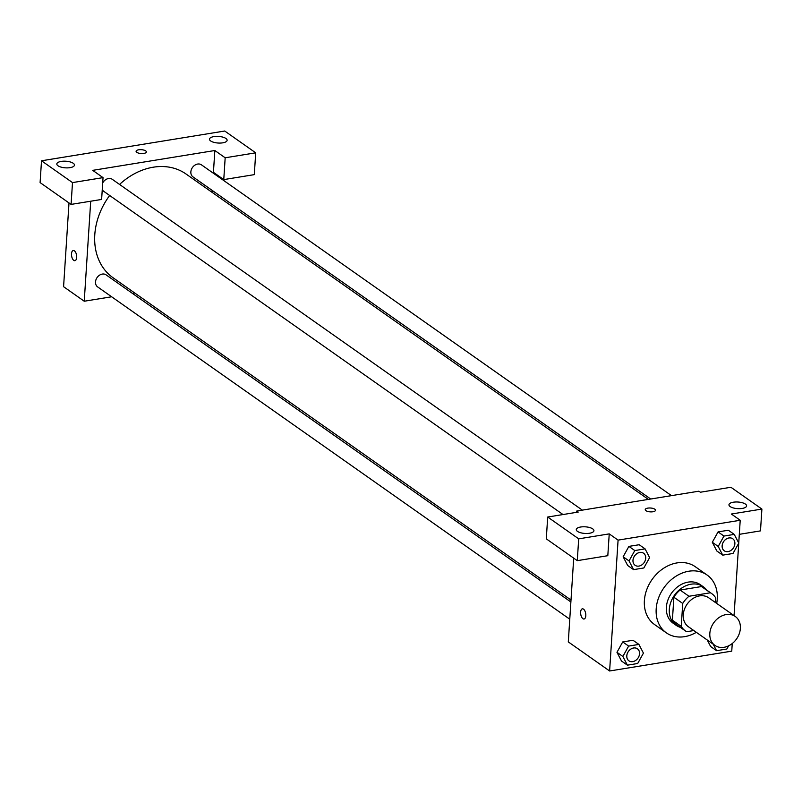 <?xml version="1.0" encoding="UTF-8"?>
<svg xmlns="http://www.w3.org/2000/svg" width="802" height="802" viewBox="0 0 802 802"><rect width="100%" height="100%" fill="white"/><g stroke="black" fill="none" stroke-linecap="round" stroke-linejoin="round"><path stroke-width="1.2" d="M709.83 633.42A17.684 13.975 -54.9 0 1 719.314 617.35A17.684 13.975 -54.9 0 1 735.274 616.477A17.684 13.975 -54.9 0 1 736.527 638.983A17.684 13.975 -54.9 0 1 714.923 645.399A17.684 13.975 -54.9 0 1 709.83 633.42M714.923 645.399L688.357 626.703A17.684 13.975 -54.9 0 1 683.264 614.723A17.684 13.975 -54.9 0 1 692.758 598.653A17.684 13.975 -54.9 0 1 708.707 597.791L735.274 616.477M673.88 597.219A22.817 18.045 -54.9 0 1 680.106 590.031L701.529 586.553L710.392 592.778L688.968 596.267A22.817 18.045 -54.9 0 0 682.733 603.455L673.88 597.219L672.397 620.177A22.817 18.045 -54.9 0 0 676.537 624.678L685.399 630.903A22.817 18.045 -54.9 0 0 686.672 631.705L693.82 630.552M715.524 602.583L715.815 598.081A22.817 18.045 -54.9 0 0 711.665 593.58A22.817 18.045 -54.9 0 0 710.392 592.778M682.733 603.455L681.249 626.412A22.817 18.045 -54.9 0 0 685.399 630.903M680.106 590.031L688.968 596.267M672.397 620.177L681.249 626.412M701.529 586.553A22.817 18.045 -54.9 0 1 702.813 587.355L711.665 593.58M706.632 590.041A23.579 18.636 125.1 0 0 703.244 586.733A23.579 18.636 125.1 0 0 691.083 584.197A23.579 18.636 125.1 0 0 670.863 602.091A23.579 18.636 125.1 0 0 676.106 625.289A23.579 18.636 125.1 0 0 680.367 627.364M676.106 625.289L673.159 623.214A23.579 18.636 -54.9 0 1 666.372 607.244A23.579 18.636 -54.9 0 1 688.136 582.122A23.579 18.636 -54.9 0 1 700.296 584.658L703.244 586.733M696.347 632.327A35.358 27.96 -54.9 0 1 666.372 632.858A35.358 27.96 -54.9 0 1 656.186 608.898A35.358 27.96 -54.9 0 1 675.174 576.748A35.358 27.96 -54.9 0 1 707.073 575.014A35.358 27.96 -54.9 0 1 716.697 603.415M666.372 632.858L654.562 624.547A35.358 27.96 -54.9 0 1 644.387 600.588A35.358 27.96 -54.9 0 1 663.364 568.438A35.358 27.96 -54.9 0 1 695.274 566.713L707.073 575.014M738.742 543.044L740.216 520.267L618.081 540.117L609.62 670.983L731.755 651.144L732.246 643.535M734.051 615.625L738.742 543.165M645.089 548.879L639.184 544.728L628.898 546.393L623.144 556.768L627.665 565.48L633.57 569.631L643.856 567.966L649.61 557.591L645.089 548.879L634.803 550.553L629.049 560.929L633.57 569.631M734.251 534.393L728.346 530.232L718.061 531.906L712.306 542.282L716.828 550.994L722.732 555.144L733.018 553.48L738.772 543.094L734.251 534.393L723.965 536.067L718.211 546.443L722.732 555.144M710.652 646.532L707.264 640.016L710.652 646.532L716.557 650.683L726.843 649.018L728.607 645.831M638.913 644.417L633.009 640.267L622.723 641.931L616.969 652.307L621.49 661.018L627.395 665.169L637.68 663.505L643.435 653.129L638.913 644.417L628.628 646.091L622.863 656.467L627.395 665.169M739.314 534.332L760.486 530.884L761.9 509.07L731.364 514.032L740.216 520.267M618.081 540.117L609.229 533.881L607.816 555.696L577.28 560.658L546.292 538.844L547.696 517.029L578.232 512.067L576.758 511.034L698.903 491.185L700.377 492.227L730.913 487.265L761.9 509.07M730.141 506.563A8.842 3.308 3.7 0 0 739.965 508.658A8.842 3.308 3.7 0 0 746.602 505.892A8.842 3.308 3.7 0 0 737.99 502.022A8.842 3.308 3.7 0 0 728.958 504.749A8.842 3.308 3.7 0 0 730.141 506.563M573.711 558.142L568.297 641.911L609.62 670.983M583.525 609.149A5.153 2.496 80.8 0 1 585.801 614.653A5.153 2.496 80.8 0 1 584.046 619.014A5.153 2.496 80.8 0 1 580.748 614.322A5.153 2.496 80.8 0 1 582.392 608.838A5.153 2.496 80.8 0 1 583.525 609.149M576.758 511.034L576.678 512.328M582.392 608.838A5.153 2.496 -99.2 0 0 580.758 614.322A5.153 2.496 -99.2 0 0 584.046 619.014M577.47 531.375A8.842 3.308 3.7 0 0 587.295 533.47A8.842 3.308 3.7 0 0 593.921 530.703A8.842 3.308 3.7 0 0 585.32 526.824A8.842 3.308 3.7 0 0 576.277 529.561A8.842 3.308 3.7 0 0 577.47 531.375M577.28 560.658L578.693 538.844L547.696 517.029M609.229 533.881L578.693 538.844M655.515 510.272A5.153 1.935 3.7 0 0 652.988 508.418A5.153 1.935 3.7 0 0 647.785 508.127A5.153 1.935 -176.3 0 1 652.998 508.418A5.153 1.935 -176.3 0 1 655.515 510.272A5.153 1.935 -176.3 0 1 650.242 511.866A5.153 1.935 -176.3 0 1 645.229 509.601A5.153 1.935 -176.3 0 1 647.785 508.117A5.153 1.935 3.7 0 0 645.229 509.601M571.004 600.036L113.042 277.733A63.418 50.135 -54.9 0 1 94.786 234.775A63.418 50.135 -54.9 0 1 109.653 195.487M119.548 184.43A63.418 50.135 -54.9 0 1 186.044 174.014L648.367 499.395M570.874 601.961L106.115 274.865A7.368 5.825 125.1 0 0 97.112 277.532A7.368 5.825 125.1 0 0 97.633 286.915L569.761 619.194M650.683 499.014L192.971 176.881A7.368 5.825 -54.9 0 1 190.856 171.899A7.368 5.825 -54.9 0 1 194.806 165.202A7.368 5.825 -54.9 0 1 201.452 164.841L671.485 495.636M102.696 182.966A7.368 5.825 -54.9 0 1 112.29 179.327L582.322 510.122M563.004 514.543L103.809 191.377A7.368 5.825 -54.9 0 1 102.265 189.543M92.711 170.355L214.846 150.515L225.172 157.783L255.708 152.821L224.72 131.017L41.514 160.781L72.501 182.595L103.037 177.633L92.711 170.355M90.706 201.212L84.24 301.231L111.658 296.78M132.45 293.402L134.776 293.021M212.139 192.38L212.259 190.465M213.372 173.232L214.846 150.515M136.781 152.33A5.153 1.935 -176.3 0 1 136.089 151.277A5.153 1.935 -176.3 0 1 141.363 149.683A5.153 1.935 -176.3 0 1 146.375 151.939A5.153 1.935 -176.3 0 1 142.505 153.553A5.153 1.935 -176.3 0 1 136.781 152.33M210.675 140.962A8.842 3.308 -176.3 0 1 209.482 139.157A8.842 3.308 -176.3 0 1 218.525 136.42A8.842 3.308 -176.3 0 1 227.126 140.3A8.842 3.308 -176.3 0 1 220.5 143.057A8.842 3.308 -176.3 0 1 210.675 140.962M57.995 165.773A8.842 3.308 -176.3 0 1 56.812 163.959A8.842 3.308 -176.3 0 1 65.844 161.222A8.842 3.308 -176.3 0 1 74.456 165.102A8.842 3.308 -176.3 0 1 67.819 167.869A8.842 3.308 -176.3 0 1 57.995 165.773M146.375 151.949A5.153 1.935 3.7 0 0 141.363 149.683A5.153 1.935 3.7 0 0 136.089 151.277M103.037 177.633L101.623 199.447L71.087 204.4L40.1 182.595L41.514 160.781M71.087 204.4L72.501 182.595M213.432 172.33L223.768 179.598L254.304 174.635L255.708 152.821M223.768 179.598L225.172 157.783M69.002 202.936L63.579 286.695L84.24 301.231M74.385 250.825A5.153 2.496 80.8 0 1 76.671 256.329A5.153 2.496 80.8 0 1 74.907 260.69A5.153 2.496 80.8 0 1 71.619 255.998A5.153 2.496 80.8 0 1 73.253 250.505A5.153 2.496 80.8 0 1 74.385 250.825M73.253 250.505A5.153 2.496 -99.2 0 0 71.619 255.998A5.153 2.496 -99.2 0 0 74.907 260.69M628.908 660.818L628.938 660.838A7.368 5.825 -54.9 0 1 626.813 655.846A7.368 5.825 -54.9 0 1 630.743 649.129A7.368 5.825 -54.9 0 1 637.389 648.768A7.368 5.825 -54.9 0 1 637.4 648.778L637.42 648.788A7.368 5.825 -54.9 0 1 637.941 658.161A7.368 5.825 -54.9 0 1 628.938 660.838A7.368 5.825 -54.9 0 1 628.908 660.818A7.368 5.825 -54.9 0 1 626.793 655.825A7.368 5.825 -54.9 0 1 630.763 649.149A7.368 5.825 -54.9 0 1 637.42 648.788M633.009 640.267L622.723 641.931L628.628 646.091M622.723 641.931L616.969 652.307L622.863 656.467M616.969 652.307L621.49 661.018M713.168 644.166L716.557 650.683M635.104 565.29A7.368 5.825 -54.9 0 1 635.094 565.28A7.368 5.825 -54.9 0 1 632.968 560.287A7.368 5.825 -54.9 0 1 636.918 553.591A7.368 5.825 -54.9 0 1 643.565 553.23A7.368 5.825 -54.9 0 1 643.585 553.24A7.368 5.825 -54.9 0 1 644.116 562.623A7.368 5.825 -54.9 0 1 635.114 565.3A7.368 5.825 -54.9 0 1 632.989 560.307A7.368 5.825 -54.9 0 1 636.948 553.611A7.368 5.825 -54.9 0 1 643.595 553.25L643.565 553.23M639.184 544.728L628.898 546.393L634.803 550.553M628.898 546.393L623.144 556.768L629.049 560.929M623.144 556.768L627.665 565.48M724.256 550.794L724.276 550.814A7.368 5.825 -54.9 0 1 722.151 545.821A7.368 5.825 -54.9 0 1 726.081 539.104A7.368 5.825 -54.9 0 1 732.727 538.743A7.368 5.825 -54.9 0 1 732.747 538.754L732.757 538.764A7.368 5.825 -54.9 0 1 733.279 548.137A7.368 5.825 -54.9 0 1 724.276 550.814A7.368 5.825 -54.9 0 1 724.256 550.794A7.368 5.825 -54.9 0 1 722.131 545.801A7.368 5.825 -54.9 0 1 726.111 539.124A7.368 5.825 -54.9 0 1 732.757 538.764M728.346 530.232L718.061 531.906L723.965 536.067M718.061 531.906L712.306 542.282L718.211 546.443M712.306 542.282L716.828 550.994"/></g></svg>
